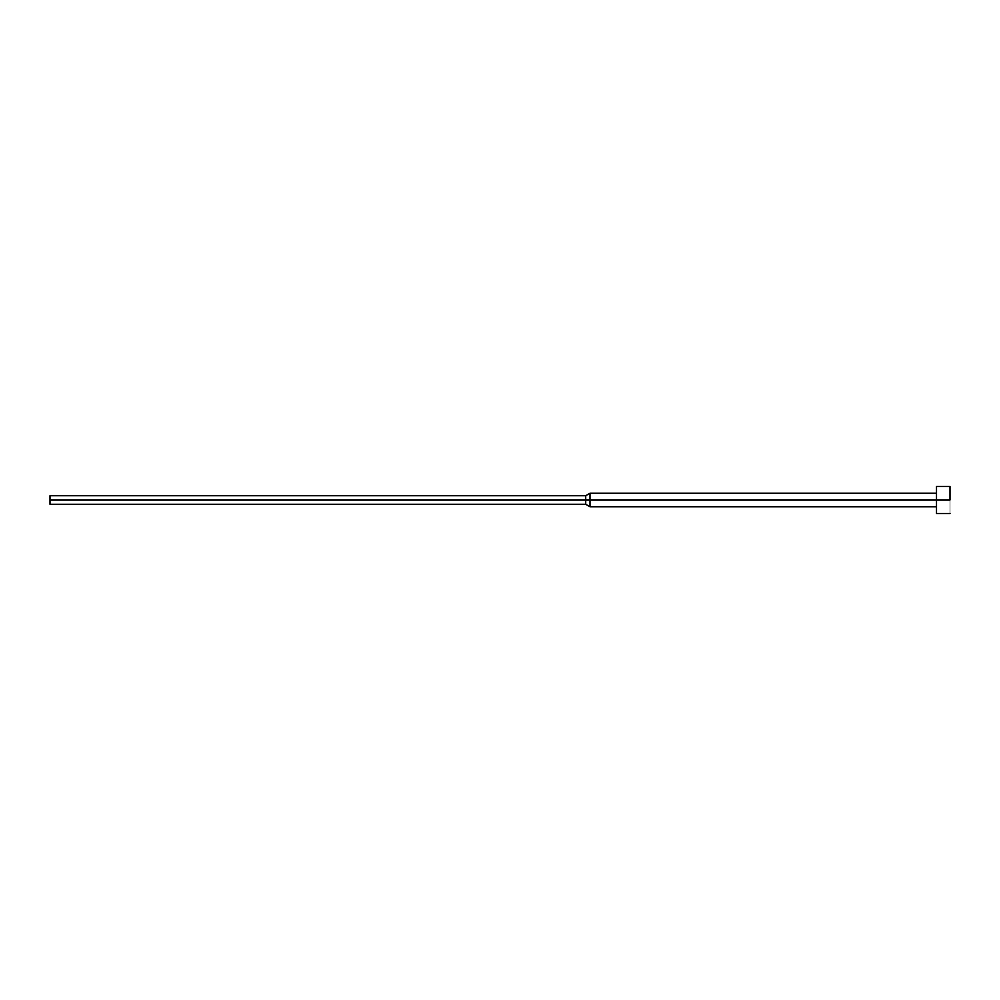 <?xml version="1.0" encoding="UTF-8"?>
<svg xmlns="http://www.w3.org/2000/svg" width="1000" height="1000" viewBox="0 0 1000 1000"><rect width="100%" height="100%" fill="white"/><g stroke="black" fill="none" stroke-linecap="round" stroke-linejoin="round"><path stroke-width="0.75" stroke-dasharray="5 3.75" d="M950 500L950 513.5L950 500L936.5 500L950 500L950 486.5L950 500M936.5 513.5L936.5 493.25L936.5 500L590 500L936.5 500L936.5 513.5M590 506.75L590 500L590 506.75M585.712 500L590 500L585.712 500L585.712 504.275L585.712 500L50 500L585.712 500L585.712 495.725L585.712 500M50 504.275L50 500L50 504.275M50 495.725L50 500L50 495.725M590 493.25L590 500L590 493.25M936.5 486.5L936.5 506.75L936.5 486.5"/><path stroke-width="1.5" d="M950 500L936.5 500L936.5 513.5L936.5 500L590 500L590 506.75L590 500L585.712 500L585.712 504.275L585.712 500L50 500L50 504.275L50 495.725L50 500L585.712 500L585.712 495.725L585.712 500L590 500L590 493.25L590 500L936.5 500L936.5 486.5L936.5 500L950 500L950 486.5L950 500M950 513.5L936.5 513.5M936.5 506.75L590 506.75L585.712 504.275L50 504.275M936.5 493.25L590 493.25L585.712 495.725L50 495.725M950 486.5L936.5 486.5"/></g></svg>
